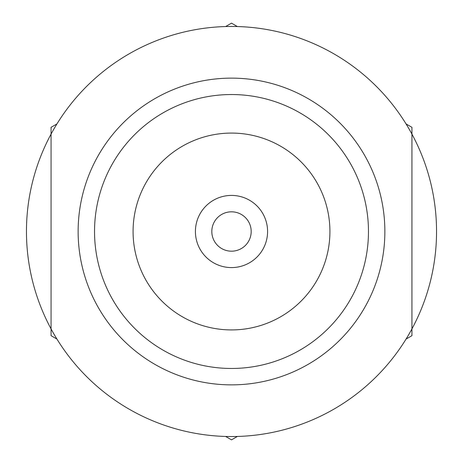<?xml version="1.0" encoding="UTF-8"?>
<svg xmlns="http://www.w3.org/2000/svg" width="463" height="463" viewBox="0 0 463 463"><rect width="100%" height="100%" fill="white"/><g stroke="black" fill="none" stroke-linecap="round" stroke-linejoin="round"><path stroke-width="0.69" d="M406.063 339.066L411.937 335.675L411.937 127.325L406.063 123.934M237.374 26.541L231.5 23.15L225.626 26.541M225.626 436.459L231.5 439.85L237.374 436.459M56.937 123.934L51.063 127.325L51.063 136.799M411.937 328.892L411.937 134.108A205.04 205.04 0 0 1 231.5 436.54A205.04 205.04 0 0 1 51.063 134.108L51.063 335.675L56.937 339.066M231.5 368.467A136.967 136.967 0 0 1 94.533 231.5A136.967 136.967 0 0 1 231.5 94.533A136.967 136.967 0 0 1 368.467 231.5A136.967 136.967 0 0 1 231.5 368.467M231.5 384.869A153.369 153.369 0 0 1 78.131 231.5A153.369 153.369 0 0 1 231.5 78.131A153.369 153.369 0 0 1 384.869 231.5A153.369 153.369 0 0 1 231.5 384.869M231.5 133.078A98.422 98.422 0 0 1 329.922 231.5A98.422 98.422 0 0 1 231.5 329.922A98.422 98.422 0 0 1 133.078 231.5A98.422 98.422 0 0 1 231.5 133.078M231.5 195.415A36.085 36.085 0 0 1 267.585 231.5A36.085 36.085 0 0 1 231.5 267.585A36.085 36.085 0 0 1 195.415 231.5A36.085 36.085 0 0 1 231.5 195.415M251.183 231.5A19.683 19.683 0 0 0 231.5 211.817A19.683 19.683 0 0 0 211.817 231.5A19.683 19.683 0 0 0 231.5 251.183A19.683 19.683 0 0 0 251.183 231.5M51.063 326.195L51.063 328.892M51.063 134.108A205.04 205.04 0 0 1 411.937 134.108"/></g></svg>
